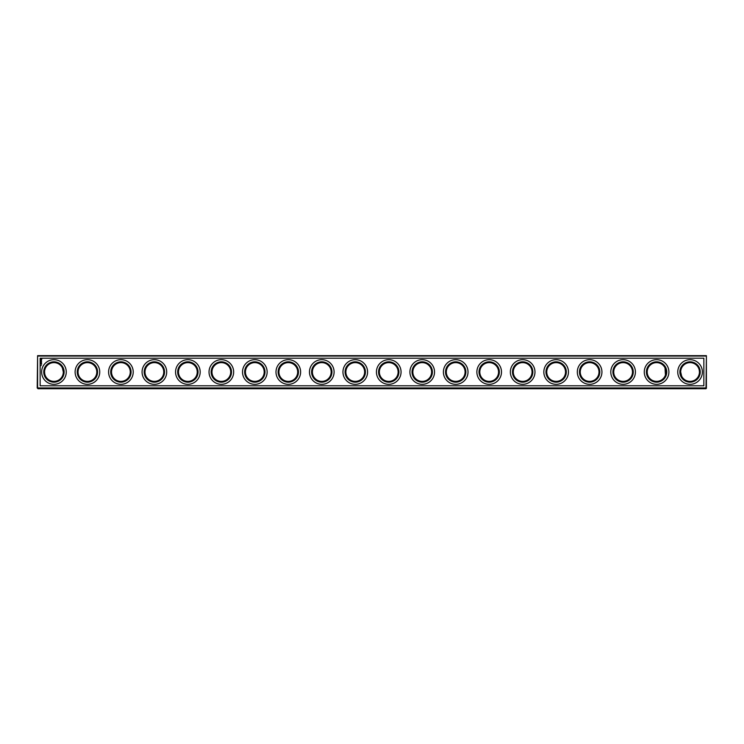 <?xml version="1.0" encoding="UTF-8"?>
<svg xmlns="http://www.w3.org/2000/svg" width="744" height="744" viewBox="0 0 744 744"><rect width="100%" height="100%" fill="white"/><g stroke="black" fill="none" stroke-linecap="round" stroke-linejoin="round"><path stroke-width="1.12" d="M97.594 372A10.174 10.174 0 0 1 82.333 380.816A10.174 10.174 0 0 1 82.333 363.184A10.174 10.174 0 0 1 97.594 372M96.794 372A9.374 9.374 0 0 1 82.733 380.119A9.374 9.374 0 0 1 82.733 363.881A9.374 9.374 0 0 1 96.794 372M99.743 372A12.322 12.322 0 0 0 81.263 361.333A12.322 12.322 0 0 0 81.263 382.667A12.322 12.322 0 0 0 99.743 372M64.114 372A10.174 10.174 0 0 1 48.853 380.816A10.174 10.174 0 0 1 48.853 363.184A10.174 10.174 0 0 1 64.114 372M63.314 372A9.374 9.374 0 0 1 49.253 380.119A9.374 9.374 0 0 1 49.253 363.881A9.374 9.374 0 0 1 63.314 372L62.384 367.927M66.263 372A12.322 12.322 0 0 0 47.783 361.333A12.322 12.322 0 0 0 47.783 382.667A12.322 12.322 0 0 0 66.263 372M41.822 359.017L40.966 358.636L40.585 359.492L41.441 359.873L41.822 359.017M41.552 362.747L40.836 362.198L41.376 362.235L40.874 362.821L41.552 362.747M41.487 360.887L40.836 361.128L41.525 361.417L41.487 360.887M41.469 360.226L40.929 360.775L41.469 360.226M41.571 364.309L40.836 363.9L41.571 364.309M41.571 361.565L40.836 361.965L41.571 361.565M41.571 363.435L40.836 363.026L41.571 363.435M41.571 363.649L40.836 363.649L41.571 363.649M41.246 365.518L40.725 365.76L41.246 365.518M40.148 358.208L40.148 385.792L703.852 385.792L703.852 358.208L40.148 358.208M37.6 388.34L37.6 355.66L37.2 387.94L38 388.74L706 388.74L706.4 355.66L706.4 388.34M706.4 355.66L37.6 355.66M44.742 373.795L44.566 372M78.092 371.07L78.046 372.112M38 387.94L706 387.94M38 356.06L706 356.06M130.274 372A9.374 9.374 0 0 1 116.213 380.119A9.374 9.374 0 0 1 116.213 363.881A9.374 9.374 0 0 1 130.274 372M131.074 372A10.174 10.174 0 0 1 115.813 380.816A10.174 10.174 0 0 1 115.813 363.184A10.174 10.174 0 0 1 131.074 372M200.183 372A12.322 12.322 0 0 0 181.703 361.333A12.322 12.322 0 0 0 181.703 382.667A12.322 12.322 0 0 0 200.183 372M166.703 372A12.322 12.322 0 0 0 148.223 361.333A12.322 12.322 0 0 0 148.223 382.667A12.322 12.322 0 0 0 166.703 372M133.222 372A12.322 12.322 0 0 0 114.743 361.333A12.322 12.322 0 0 0 114.743 382.667A12.322 12.322 0 0 0 133.222 372M568.462 372A12.322 12.322 0 0 0 549.983 361.333A12.322 12.322 0 0 0 549.983 382.667A12.322 12.322 0 0 0 568.462 372M501.503 372A12.322 12.322 0 0 0 483.023 361.333A12.322 12.322 0 0 0 483.023 382.667A12.322 12.322 0 0 0 501.503 372M468.023 372A12.322 12.322 0 0 0 449.543 361.333A12.322 12.322 0 0 0 449.543 382.667A12.322 12.322 0 0 0 468.023 372M534.983 372A12.322 12.322 0 0 0 516.503 361.333A12.322 12.322 0 0 0 516.503 382.667A12.322 12.322 0 0 0 534.983 372M434.543 372A12.322 12.322 0 0 0 416.063 361.333A12.322 12.322 0 0 0 416.063 382.667A12.322 12.322 0 0 0 434.543 372M401.062 372A12.322 12.322 0 0 0 382.583 361.333A12.322 12.322 0 0 0 382.583 382.667A12.322 12.322 0 0 0 401.062 372M367.583 372A12.322 12.322 0 0 0 349.103 361.333A12.322 12.322 0 0 0 349.103 382.667A12.322 12.322 0 0 0 367.583 372M334.103 372A12.322 12.322 0 0 0 315.623 361.333A12.322 12.322 0 0 0 315.623 382.667A12.322 12.322 0 0 0 334.103 372M300.623 372A12.322 12.322 0 0 0 282.143 361.333A12.322 12.322 0 0 0 282.143 382.667A12.322 12.322 0 0 0 300.623 372M267.143 372A12.322 12.322 0 0 0 248.663 361.333A12.322 12.322 0 0 0 248.663 382.667A12.322 12.322 0 0 0 267.143 372M233.663 372A12.322 12.322 0 0 0 215.183 361.333A12.322 12.322 0 0 0 215.183 382.667A12.322 12.322 0 0 0 233.663 372M601.942 372A12.322 12.322 0 0 0 583.463 361.333A12.322 12.322 0 0 0 583.463 382.667A12.322 12.322 0 0 0 601.942 372M635.423 372A12.322 12.322 0 0 0 616.943 361.333A12.322 12.322 0 0 0 616.943 382.667A12.322 12.322 0 0 0 635.423 372M668.903 372A12.322 12.322 0 0 0 650.423 361.333A12.322 12.322 0 0 0 650.423 382.667A12.322 12.322 0 0 0 668.903 372M702.383 372A12.322 12.322 0 0 0 683.903 361.333A12.322 12.322 0 0 0 683.903 382.667A12.322 12.322 0 0 0 702.383 372M665.434 375.078L665.024 367.927M665.908 372.93L665.954 371.879M699.258 370.205L699.434 372A9.374 9.374 0 0 1 685.373 380.119A9.374 9.374 0 0 1 685.373 363.881A9.374 9.374 0 0 1 699.434 372M647.206 372A9.374 9.374 0 0 1 656.58 362.626A9.374 9.374 0 0 1 665.954 372A9.374 9.374 0 0 1 656.58 381.374A9.374 9.374 0 0 1 647.206 372M632.474 372A9.374 9.374 0 0 1 618.413 380.119A9.374 9.374 0 0 1 618.413 363.881A9.374 9.374 0 0 1 632.474 372M598.994 372A9.374 9.374 0 0 1 584.933 380.119A9.374 9.374 0 0 1 584.933 363.881A9.374 9.374 0 0 1 598.994 372M565.514 372A9.374 9.374 0 0 1 551.453 380.119A9.374 9.374 0 0 1 551.453 363.881A9.374 9.374 0 0 1 565.514 372M532.034 372A9.374 9.374 0 0 1 517.973 380.119A9.374 9.374 0 0 1 517.973 363.881A9.374 9.374 0 0 1 532.034 372M498.554 372A9.374 9.374 0 0 1 484.493 380.119A9.374 9.374 0 0 1 484.493 363.881A9.374 9.374 0 0 1 498.554 372M465.074 372A9.374 9.374 0 0 1 451.013 380.119A9.374 9.374 0 0 1 451.013 363.881A9.374 9.374 0 0 1 465.074 372M431.594 372A9.374 9.374 0 0 1 417.533 380.119A9.374 9.374 0 0 1 417.533 363.881A9.374 9.374 0 0 1 431.594 372M398.114 372A9.374 9.374 0 0 1 384.053 380.119A9.374 9.374 0 0 1 384.053 363.881A9.374 9.374 0 0 1 398.114 372M364.634 372A9.374 9.374 0 0 1 350.573 380.119A9.374 9.374 0 0 1 350.573 363.881A9.374 9.374 0 0 1 364.634 372M331.154 372A9.374 9.374 0 0 1 317.093 380.119A9.374 9.374 0 0 1 317.093 363.881A9.374 9.374 0 0 1 331.154 372M297.674 372A9.374 9.374 0 0 1 283.613 380.119A9.374 9.374 0 0 1 283.613 363.881A9.374 9.374 0 0 1 297.674 372M264.194 372A9.374 9.374 0 0 1 250.133 380.119A9.374 9.374 0 0 1 250.133 363.881A9.374 9.374 0 0 1 264.194 372M230.714 372A9.374 9.374 0 0 1 216.653 380.119A9.374 9.374 0 0 1 216.653 363.881A9.374 9.374 0 0 1 230.714 372M197.234 372A9.374 9.374 0 0 1 183.173 380.119A9.374 9.374 0 0 1 183.173 363.881A9.374 9.374 0 0 1 197.234 372M163.754 372A9.374 9.374 0 0 1 149.693 380.119A9.374 9.374 0 0 1 149.693 363.881A9.374 9.374 0 0 1 163.754 372M198.034 372A10.174 10.174 0 0 1 182.773 380.816A10.174 10.174 0 0 1 182.773 363.184A10.174 10.174 0 0 1 198.034 372M164.554 372A10.174 10.174 0 0 1 149.293 380.816A10.174 10.174 0 0 1 149.293 363.184A10.174 10.174 0 0 1 164.554 372M566.314 372A10.174 10.174 0 0 1 551.053 380.816A10.174 10.174 0 0 1 551.053 363.184A10.174 10.174 0 0 1 566.314 372M499.354 372A10.174 10.174 0 0 1 484.093 380.816A10.174 10.174 0 0 1 484.093 363.184A10.174 10.174 0 0 1 499.354 372M465.874 372A10.174 10.174 0 0 1 450.613 380.816A10.174 10.174 0 0 1 450.613 363.184A10.174 10.174 0 0 1 465.874 372M532.834 372A10.174 10.174 0 0 1 517.573 380.816A10.174 10.174 0 0 1 517.573 363.184A10.174 10.174 0 0 1 532.834 372M432.394 372A10.174 10.174 0 0 1 417.133 380.816A10.174 10.174 0 0 1 417.133 363.184A10.174 10.174 0 0 1 432.394 372M398.914 372A10.174 10.174 0 0 1 383.653 380.816A10.174 10.174 0 0 1 383.653 363.184A10.174 10.174 0 0 1 398.914 372M365.434 372A10.174 10.174 0 0 1 350.173 380.816A10.174 10.174 0 0 1 350.173 363.184A10.174 10.174 0 0 1 365.434 372M331.954 372A10.174 10.174 0 0 1 316.693 380.816A10.174 10.174 0 0 1 316.693 363.184A10.174 10.174 0 0 1 331.954 372M298.474 372A10.174 10.174 0 0 1 283.213 380.816A10.174 10.174 0 0 1 283.213 363.184A10.174 10.174 0 0 1 298.474 372M264.994 372A10.174 10.174 0 0 1 249.733 380.816A10.174 10.174 0 0 1 249.733 363.184A10.174 10.174 0 0 1 264.994 372M231.514 372A10.174 10.174 0 0 1 216.253 380.816A10.174 10.174 0 0 1 216.253 363.184A10.174 10.174 0 0 1 231.514 372M599.794 372A10.174 10.174 0 0 1 584.533 380.816A10.174 10.174 0 0 1 584.533 363.184A10.174 10.174 0 0 1 599.794 372M633.274 372A10.174 10.174 0 0 1 618.013 380.816A10.174 10.174 0 0 1 618.013 363.184A10.174 10.174 0 0 1 633.274 372M666.754 372A10.174 10.174 0 0 1 651.493 380.816A10.174 10.174 0 0 1 651.493 363.184A10.174 10.174 0 0 1 666.754 372M700.234 372A10.174 10.174 0 0 1 684.973 380.816A10.174 10.174 0 0 1 684.973 363.184A10.174 10.174 0 0 1 700.234 372M680.686 372L681.616 376.073M683.81 365.016L683.243 365.564M41.534 359.25L40.874 359.25L41.534 359.25"/></g></svg>
